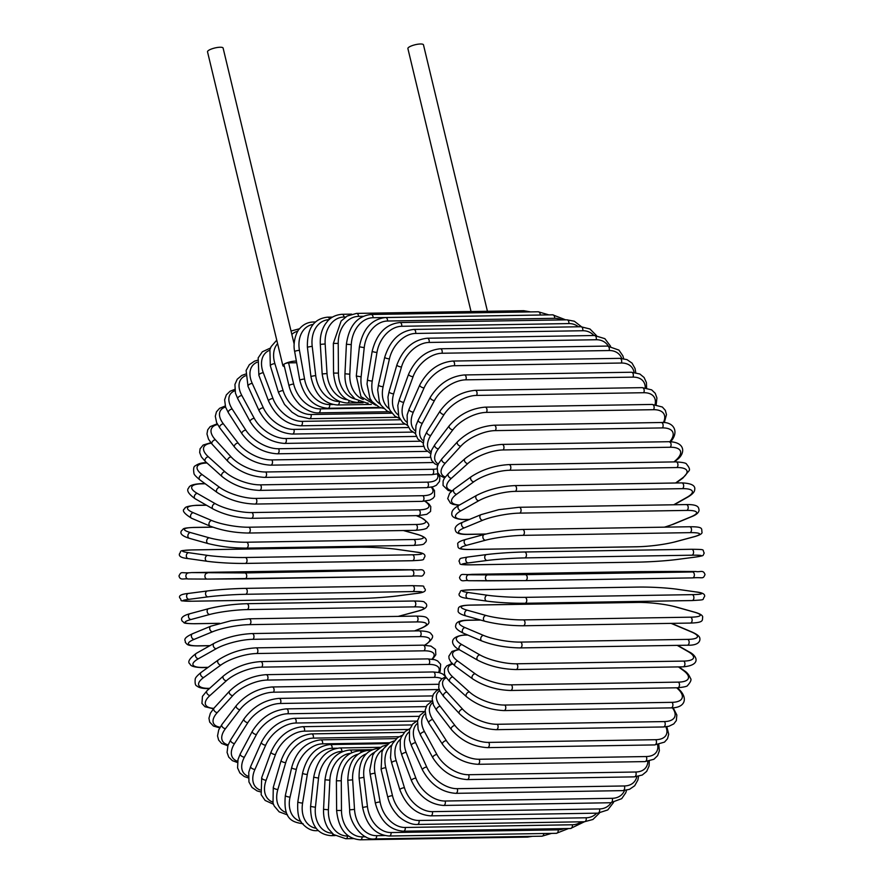 <?xml version="1.0" encoding="UTF-8"?>
<svg xmlns="http://www.w3.org/2000/svg" width="884" height="884" viewBox="0 0 884 884"><rect width="100%" height="100%" fill="white"/><g stroke="black" fill="none" stroke-linecap="round" stroke-linejoin="round"><path stroke-width="1.33" d="M471.028 311.544L407.889 48.565A8.011 2.022 -13.5 0 1 409.535 46.797A8.011 2.022 -13.5 0 1 417.999 44.2A8.011 2.022 -13.5 0 1 423.469 44.83L487.438 311.279M284.361 366.44A8.011 2.022 -13.5 0 1 282.88 365.678A8.011 2.022 -13.5 0 1 284.515 363.91A2.972 0.751 -13.5 0 1 288.582 362.871L293.676 384.087A26.708 19.36 60.6 0 0 320.196 408.894L381.214 407.9M293.676 384.087A2.972 0.751 -13.5 0 0 290.549 384.717A2.972 0.751 -13.5 0 0 289.002 385.789L283.908 364.562A2.972 0.751 -13.5 0 1 284.515 363.91A8.011 2.022 -13.5 0 1 296.372 361.114M296.67 362.738L288.582 362.871M282.88 365.678L207.519 51.813A8.011 2.022 -13.5 0 1 209.165 50.045A8.011 2.022 -13.5 0 1 217.63 47.449A8.011 2.022 -13.5 0 1 223.111 48.079L294.151 344.02M391.888 744.98A26.708 19.36 60.6 0 0 385.789 767.765L392.485 795.688A2.972 0.751 166.5 0 0 389.358 796.318A2.972 0.751 166.5 0 0 387.822 797.39C389.446 803.943 392.562 809.733 397.17 814.75C399.27 817.766 409.159 825.004 417.281 824.463A2.972 1.901 -90.9 0 0 419.016 820.485L586.136 817.777A26.708 19.36 60.6 0 0 596.689 813.169M392.485 795.688A26.708 19.36 60.6 0 0 419.016 820.485M586.136 817.777A2.972 1.901 89.1 0 1 584.401 821.755L592.932 819.479L599.429 813.059M385.789 767.765A2.972 0.751 166.5 0 0 382.661 768.395A2.972 0.751 166.5 0 0 381.114 769.467L387.822 797.39M430.674 815.855A2.972 1.901 -90.9 0 0 432.342 811.645L599.462 808.937A2.972 1.901 89.1 0 1 597.794 813.147L430.674 815.855C416.629 814.772 406.364 806.097 399.888 789.843A2.972 0.928 163 0 1 401.336 788.506A2.972 0.928 163 0 1 404.441 787.732A26.708 18.697 54.1 0 0 432.342 811.645M400.529 739.212A26.708 18.697 54.1 0 0 396.209 760.781L404.441 787.732M599.462 808.937A26.708 18.697 54.1 0 0 611.12 802.727M396.209 760.781A2.972 0.928 163 0 0 393.104 761.566A2.972 0.928 163 0 0 391.656 762.892L399.888 789.843M443.514 805.457A2.972 1.901 -90.9 0 0 445.105 801.014L612.225 798.307A2.972 1.901 89.1 0 1 610.634 802.749L443.514 805.457C429.425 804.396 418.751 796.13 411.469 780.683A2.972 1.105 159.4 0 1 412.795 779.091A2.972 1.105 159.4 0 1 415.889 778.163A26.708 17.89 48 0 0 445.105 801.014M409.027 732.029A26.708 17.89 48 0 0 406.187 752.406L415.889 778.163M612.225 798.307A26.708 17.89 48 0 0 624.513 790.528M406.187 752.406A2.972 1.105 159.4 0 0 403.104 753.334A2.972 1.105 159.4 0 0 401.778 754.925L411.469 780.683M455.713 793.335A2.972 1.901 -90.9 0 0 457.359 791.721A2.972 1.901 -90.9 0 0 457.205 788.672L624.325 785.964A2.972 1.901 89.1 0 1 624.491 789.014A2.972 1.901 89.1 0 1 622.833 790.627L455.713 793.335C441.591 792.307 430.519 784.528 422.486 769.986A2.972 1.282 155.5 0 1 423.679 768.152A2.972 1.282 155.5 0 1 426.74 767.069A26.708 16.951 42.4 0 0 457.205 788.672M417.27 723.51A26.708 16.951 42.4 0 0 415.657 742.693L426.74 767.069M624.325 785.964A26.708 16.951 42.4 0 0 636.789 776.693M415.657 742.693A2.972 1.282 155.5 0 0 412.585 743.775A2.972 1.282 155.5 0 0 411.403 745.61L422.486 769.986M467.161 779.577A2.972 1.901 -90.9 0 0 468.851 777.865A2.972 1.901 -90.9 0 0 468.564 774.716L635.684 772.008A2.972 1.901 89.1 0 1 635.972 775.158A2.972 1.901 89.1 0 1 634.281 776.87L467.161 779.577C453.017 778.616 441.58 771.367 432.862 757.842A2.972 1.437 151.5 0 1 433.878 755.765A2.972 1.437 151.5 0 1 436.917 754.527A26.708 15.89 37.3 0 0 468.564 774.716M425.171 713.719A26.708 15.89 37.3 0 0 424.519 731.72L436.917 754.527M635.684 772.008A26.708 15.89 37.3 0 0 647.85 761.367M424.519 731.72A2.972 1.437 151.5 0 0 421.491 732.958A2.972 1.437 151.5 0 0 420.475 735.035L432.862 757.842M477.791 764.306A2.972 1.901 -90.9 0 0 479.515 762.472A2.972 1.901 -90.9 0 0 479.073 759.257L646.193 756.549A2.972 1.901 89.1 0 1 646.635 759.765A2.972 1.901 89.1 0 1 644.911 761.599L477.791 764.306C463.625 763.411 451.868 756.748 442.519 744.328A2.972 1.591 147.1 0 1 443.337 742.03A2.972 1.591 147.1 0 1 446.343 740.626A26.708 14.697 32.5 0 0 479.073 759.257M432.652 702.758A26.708 14.697 32.5 0 0 432.74 719.565L446.343 740.626M646.193 756.549A26.708 14.697 32.5 0 0 657.608 744.704M432.74 719.565A2.972 1.591 147.1 0 0 429.734 720.957A2.972 1.591 147.1 0 0 428.917 723.256L442.519 744.328M487.515 747.632A2.972 1.901 -90.9 0 0 489.261 745.676A2.972 1.901 -90.9 0 0 488.675 742.405L655.795 739.698A2.972 1.901 89.1 0 1 656.381 742.969A2.972 1.901 89.1 0 1 654.635 744.925L487.515 747.632C473.338 746.814 461.293 740.792 451.381 729.554A2.972 1.724 142.5 0 1 451.967 727.046A2.972 1.724 142.5 0 1 454.94 725.488A26.708 13.393 28.1 0 0 488.675 742.405M439.679 690.736A26.708 13.393 28.1 0 0 440.221 706.327L454.94 725.488M655.795 739.698A26.708 13.393 28.1 0 0 665.873 726.814M440.221 706.327A2.972 1.724 142.5 0 0 437.26 707.885A2.972 1.724 142.5 0 0 436.663 710.393L451.381 729.554M496.244 729.676A2.972 1.901 -90.9 0 0 498.023 727.598A2.972 1.901 -90.9 0 0 497.272 724.283L664.403 721.576A2.972 1.901 89.1 0 1 665.144 724.891A2.972 1.901 89.1 0 1 663.376 726.968L496.244 729.676C482.1 728.969 469.813 723.62 459.382 713.642A2.972 1.845 137.5 0 1 459.724 710.946A2.972 1.845 137.5 0 1 462.641 709.211A26.708 12 23.9 0 0 497.272 724.283M446.287 677.774A26.708 12 23.9 0 0 446.939 692.095L462.641 709.211M664.403 721.576A26.708 12 23.9 0 0 672.393 707.819M446.939 692.095A2.972 1.845 137.5 0 0 444.011 693.829A2.972 1.845 137.5 0 0 443.68 696.526L459.382 713.642M503.935 710.581A2.972 1.901 -90.9 0 0 505.736 708.371A2.972 1.901 -90.9 0 0 504.819 705.045L671.951 702.338A2.972 1.901 89.1 0 1 672.857 705.664A2.972 1.901 89.1 0 1 671.066 707.874L503.935 710.581C489.824 709.985 477.338 705.355 466.487 696.702A2.972 1.956 132 0 1 466.531 693.841A2.972 1.956 132 0 1 469.404 691.94A26.708 10.498 20 0 0 504.819 705.045M452.641 664.028A26.708 10.498 20 0 0 452.818 677L469.404 691.94M671.951 702.338A26.708 10.498 20 0 0 677.509 688.559L676.658 687.796M452.818 677A2.972 1.956 132 0 0 449.945 678.901A2.972 1.956 132 0 0 449.901 681.763L466.487 696.702M677.509 688.559A2.972 1.956 -48 0 1 678.569 688.923L677.299 687.785M510.521 690.481A2.972 1.901 -90.9 0 0 512.333 688.15A2.972 1.901 -90.9 0 0 511.261 684.835L678.382 682.128A2.972 1.901 89.1 0 1 679.464 685.443A2.972 1.901 89.1 0 1 677.641 687.774L510.521 690.481C496.476 690.006 483.846 686.139 472.631 678.868A2.972 2.055 126.1 0 1 472.354 675.862A2.972 2.055 126.1 0 1 475.161 673.785A26.708 8.928 16.3 0 0 511.261 684.835M459.271 649.663A26.708 8.928 16.3 0 0 457.824 661.133L475.161 673.785M678.382 682.128A26.708 8.928 16.3 0 0 683.266 670.415L678.47 666.912M457.824 661.133A2.972 2.055 126.1 0 0 455.017 663.21A2.972 2.055 126.1 0 0 455.293 666.216L472.631 678.868M683.266 670.415A2.972 2.055 -53.9 0 1 684.238 670.702L679.034 666.901M515.947 669.542A2.972 1.901 -90.9 0 0 517.781 667.077A2.972 1.901 -90.9 0 0 516.532 663.796L683.652 661.088A2.972 1.901 89.1 0 1 684.901 664.37A2.972 1.901 89.1 0 1 683.067 666.834L515.947 669.542C501.99 669.199 489.261 666.105 477.78 660.249A2.972 2.133 119.7 0 1 477.139 657.155A2.972 2.133 119.7 0 1 479.879 654.889A26.708 7.282 12.8 0 0 516.532 663.796M467.78 635.043L466.255 635.066A26.708 7.282 12.8 0 0 461.923 644.635L479.879 654.889M683.652 661.088A26.708 7.282 12.8 0 0 687.984 651.519L677.232 645.375M461.923 644.635A2.972 2.133 119.7 0 0 459.194 646.9A2.972 2.133 119.7 0 0 459.824 649.994L477.78 660.249M466.255 635.066A2.972 1.901 -90.9 0 0 465.581 634.878C446.884 636.414 451.547 646.182 459.824 649.994M687.984 651.519A2.972 2.133 -60.3 0 1 688.824 651.729L677.696 645.364M519.648 647.817A2.972 1.901 -90.9 0 0 520.179 647.917A2.972 1.901 -90.9 0 0 522.013 645.331A2.972 1.901 -90.9 0 0 520.599 642.093L687.719 639.386A2.972 1.901 89.1 0 1 689.144 642.624A2.972 1.901 89.1 0 1 687.299 645.209L520.179 647.917C506.322 647.707 493.559 645.408 481.891 640.999A2.972 2.188 112.9 0 1 480.863 637.861A2.972 2.188 112.9 0 1 483.515 635.408A26.708 5.591 9.4 0 0 520.599 642.093M480.73 620.071L468.973 620.27A26.708 5.591 9.4 0 0 465.072 627.607L483.515 635.408M687.719 639.386A26.708 5.591 9.4 0 0 691.62 632.038L673.188 624.237A26.708 5.591 9.4 0 0 670.989 623.375M465.072 627.607A2.972 2.188 112.9 0 0 462.431 630.06A2.972 2.188 112.9 0 0 463.448 633.209L481.891 640.999M468.973 620.27A2.972 1.901 -90.9 0 0 468.454 620.159C460.221 620.236 456.011 621.96 455.812 625.319C454.719 627.596 457.271 630.226 463.448 633.209M673.188 624.237A2.972 2.188 -67.1 0 1 673.862 624.369L671.31 623.375M691.62 632.038A2.972 2.188 -67.1 0 1 692.305 632.159L673.862 624.369M522.809 625.728A2.972 1.901 -90.9 0 0 523.173 625.773A2.972 1.901 -90.9 0 0 525.019 623.054A2.972 1.901 -90.9 0 0 523.427 619.883L690.559 617.176A2.972 1.901 89.1 0 1 692.139 620.347A2.972 1.901 89.1 0 1 690.293 623.065L523.173 625.773C509.438 625.706 496.697 624.192 484.929 621.253A2.972 2.232 105.7 0 1 483.504 618.115A2.972 2.232 105.7 0 1 486.045 615.474A26.708 3.845 6.1 0 0 523.427 619.883M690.559 617.176A26.708 3.845 6.1 0 0 694.15 612.104L675.365 606.833A26.708 3.845 6.1 0 0 637.972 602.424L470.852 605.131A26.708 3.845 6.1 0 0 467.26 610.203L486.045 615.474M467.26 610.203A2.972 2.232 105.7 0 0 464.719 612.844A2.972 2.232 105.7 0 0 466.155 615.982L484.929 621.253M470.852 605.131A2.972 1.901 -90.9 0 0 470.498 605.087A2.972 1.901 -90.9 0 0 470.133 605.153M637.972 602.424A2.972 1.901 -90.9 0 0 637.618 602.38A2.972 1.901 -90.9 0 0 637.265 602.435M675.365 606.833A2.972 2.232 -74.3 0 1 675.862 606.899C664.094 603.96 651.342 602.457 637.618 602.38L470.498 605.087C455.912 605.485 458.851 608.192 458.078 611.098C458.166 612.877 460.851 614.502 466.155 615.982M694.15 612.104A2.972 2.232 -74.3 0 1 694.636 612.17L675.862 606.899M692.128 594.645A26.708 2.077 2.8 0 0 695.542 591.882L676.569 589.175A26.708 2.077 2.8 0 0 638.999 587.075L471.879 589.783A26.708 2.077 2.8 0 0 468.465 592.545L487.438 595.252A2.972 2.265 98.1 0 0 485.029 598.07A2.972 2.265 98.1 0 0 486.874 601.142A2.972 2.265 98.1 0 0 487.15 601.164A26.708 2.077 -177.2 0 0 524.72 603.264A2.972 1.901 -90.9 0 0 524.908 603.275A2.972 1.901 -90.9 0 0 526.765 600.435A2.972 1.901 -90.9 0 0 525.008 597.352L692.128 594.645A2.972 1.901 89.1 0 1 693.896 597.728A2.972 1.901 89.1 0 1 692.039 600.567A2.972 1.901 89.1 0 1 691.841 600.556L525.107 603.264M487.438 595.252A26.708 2.077 2.8 0 0 525.008 597.352M468.465 592.545A2.972 2.265 98.1 0 0 466.056 595.363A2.972 2.265 98.1 0 0 467.901 598.446A2.972 2.265 98.1 0 0 468.177 598.457M471.879 589.783A2.972 1.901 -90.9 0 0 471.68 589.772C456.752 590.722 462.122 590.125 459.172 593.728C458.398 596.203 461.304 597.783 467.901 598.446L486.874 601.142C498.631 602.634 511.317 603.341 524.908 603.275L692.039 600.567C706.968 599.617 701.598 600.214 704.548 596.612C705.321 594.136 702.415 592.567 695.819 591.904L676.846 589.197A2.972 2.265 -81.9 0 1 677.111 589.252M676.569 589.175A2.972 2.265 -81.9 0 1 676.846 589.197C665.088 587.716 652.403 587.009 638.801 587.064L471.68 589.772M692.448 571.959L639.154 571.628L472.034 574.335L468.675 574.777L487.703 574.887A2.972 2.276 90.4 0 0 485.449 577.871A2.972 2.276 90.4 0 0 487.703 580.832A2.972 2.276 90.4 0 0 487.747 580.832L525.361 580.6A2.972 1.901 -90.9 0 0 525.394 580.6A2.972 1.901 -90.9 0 0 527.24 577.628A2.972 1.901 -90.9 0 0 525.317 574.666L692.448 571.959A2.972 1.901 89.1 0 1 694.371 574.92A2.972 1.901 89.1 0 1 692.515 577.893L525.416 580.6M487.703 574.887L525.317 574.666M487.67 580.821L468.708 580.711A2.972 2.276 90.4 0 0 468.708 580.711L525.394 580.6L692.515 577.893A2.972 1.901 89.1 0 1 692.481 577.893C702.99 576.965 702.857 579.617 705.012 574.6C703.288 569.384 700.25 572.423 695.852 571.517L676.812 571.407A2.972 2.276 -89.6 0 1 676.857 571.407M468.675 574.777A2.972 2.276 90.4 0 0 466.409 577.749A2.972 2.276 90.4 0 0 468.675 580.711C464.277 579.816 461.227 582.843 459.503 577.628C461.658 572.611 461.525 575.263 472.012 574.335A2.972 1.901 -90.9 0 1 472.034 574.335M472.012 574.335L639.132 571.628A2.972 1.901 -90.9 0 0 639.132 571.628A2.972 1.901 -90.9 0 0 639.099 571.628M676.779 571.407A2.972 2.276 -89.6 0 1 676.812 571.407L639.132 571.628M524.731 557.903A2.972 1.901 -90.9 0 0 526.444 554.809A2.972 1.901 -90.9 0 0 524.499 551.981A2.972 1.901 -90.9 0 0 524.367 551.992A26.708 1.492 -3.6 0 0 486.819 554.544A2.972 2.276 82.6 0 0 486.631 554.555A2.972 2.276 82.6 0 0 484.741 557.671A2.972 2.276 82.6 0 0 487.194 560.456L468.255 562.931A26.708 1.492 176.4 0 0 471.702 564.821L638.823 562.113A26.708 1.492 176.4 0 0 676.359 559.561L695.299 557.086A26.708 1.492 176.4 0 0 691.863 555.196L524.731 557.903A26.708 1.492 176.4 0 0 487.194 560.456M524.643 551.992L691.487 549.284A2.972 1.901 89.1 0 1 691.62 549.273A2.972 1.901 89.1 0 1 693.575 552.102A2.972 1.901 89.1 0 1 691.863 555.196M468.255 562.931A2.972 2.276 82.6 0 1 465.802 560.136A2.972 2.276 82.6 0 1 467.68 557.03A2.972 2.276 82.6 0 1 467.879 557.019L486.432 554.599M695.299 557.086A2.972 2.276 -97.4 0 0 695.498 557.075C705.089 555.351 702.349 556.202 704.239 553.041C701.885 549.472 706.88 549.483 691.62 549.273L524.499 551.981C510.941 552.312 498.322 553.174 486.631 554.555L467.68 557.03C458.1 558.754 460.84 557.903 458.951 561.064C461.304 564.633 456.299 564.611 471.559 564.832A2.972 1.901 -90.9 0 0 471.702 564.821M522.842 535.35A2.972 1.901 -90.9 0 0 524.378 532.157A2.972 1.901 -90.9 0 0 522.444 529.461A2.972 1.901 -90.9 0 0 522.135 529.505A26.708 3.271 -6.8 0 0 484.808 534.367A2.972 2.243 74.9 0 0 484.388 534.433A2.972 2.243 74.9 0 0 482.929 537.605A2.972 2.243 74.9 0 0 485.515 540.223L466.807 545.251A26.708 3.271 173.2 0 0 470.465 549.45L637.585 546.743A26.708 3.271 173.2 0 0 674.912 541.881L693.62 536.842A26.708 3.271 173.2 0 0 689.962 532.643L522.842 535.35A26.708 3.271 173.2 0 0 485.515 540.223M689.266 526.798A2.972 1.901 89.1 0 1 689.564 526.754A2.972 1.901 89.1 0 1 691.509 529.45A2.972 1.901 89.1 0 1 689.962 532.643M466.111 539.406A2.972 2.243 74.9 0 0 465.68 539.461A2.972 2.243 74.9 0 0 464.222 542.643A2.972 2.243 74.9 0 0 466.807 545.251M469.846 549.461A2.972 1.901 -90.9 0 0 470.166 549.494A2.972 1.901 -90.9 0 0 470.465 549.45M636.977 546.754A2.972 1.901 -90.9 0 0 637.287 546.787A2.972 1.901 -90.9 0 0 637.585 546.743M675.73 541.66A2.972 2.243 -105.1 0 1 675.332 541.826A2.972 2.243 -105.1 0 1 674.912 541.881M694.039 536.787C699.52 535.273 702.183 533.792 702.051 532.323C701.089 529.096 704.548 526.621 689.564 526.754L522.444 529.461C508.764 529.936 496.079 531.593 484.388 534.433L465.68 539.461C460.21 540.975 457.536 542.467 457.68 543.936C458.641 547.163 455.172 549.638 470.166 549.494L637.287 546.787C650.967 546.323 663.641 544.666 675.332 541.826L694.039 536.787A2.972 2.243 -105.1 0 1 693.62 536.842M664.315 527.162A26.708 5.017 169.9 0 0 672.481 524.455L690.813 516.886A26.708 5.017 169.9 0 0 686.824 510.411L519.693 513.118A2.972 1.901 -90.9 0 0 521.063 509.847A2.972 1.901 -90.9 0 0 519.14 507.283L498.753 509.67L481.062 514.643A2.972 2.21 67.6 0 0 480.012 517.836A2.972 2.21 67.6 0 0 482.708 520.256L464.376 527.825A26.708 5.017 169.9 0 0 468.376 534.301L486.012 534.013M519.693 513.118A26.708 5.017 169.9 0 0 482.708 520.256M685.796 504.665A2.972 1.901 89.1 0 1 686.26 504.576A2.972 1.901 89.1 0 1 688.194 507.14A2.972 1.901 89.1 0 1 686.824 510.411M481.062 514.643L462.73 522.212A2.972 2.21 67.6 0 0 461.691 525.394A2.972 2.21 67.6 0 0 464.376 527.825M462.73 522.212C457.857 524.09 455.315 526.289 455.094 528.82C455.647 530.72 454.531 534.687 467.912 534.4A2.972 1.901 -90.9 0 0 468.376 534.301M664.58 527.162L673.111 524.322A2.972 2.21 -112.4 0 1 672.481 524.455M673.111 524.322L691.432 516.753A2.972 2.21 -112.4 0 1 690.813 516.886M673.741 504.775L686.912 497.349A26.708 6.729 166.5 0 0 682.448 488.653L515.328 491.36A2.972 1.901 -90.9 0 0 516.521 488.045A2.972 1.901 -90.9 0 0 514.61 485.603C500.698 486.344 488.056 489.592 476.675 495.349A2.972 2.155 60.6 0 0 476.023 498.488A2.972 2.155 60.6 0 0 478.796 500.72L460.984 510.764A26.708 6.729 166.5 0 0 465.448 519.461L469.548 519.394M515.328 491.36A26.708 6.729 166.5 0 0 478.796 500.72M514.61 485.603L681.73 482.896A2.972 1.901 89.1 0 1 683.641 485.338A2.972 1.901 89.1 0 1 682.448 488.653M476.675 495.349L458.862 505.383A2.972 2.155 60.6 0 0 458.21 508.532A2.972 2.155 60.6 0 0 460.984 510.764M458.862 505.383C454.243 508.079 451.912 510.576 451.868 512.864C450.951 517.018 455.271 519.273 464.829 519.637A2.972 1.901 -90.9 0 0 465.448 519.461M674.172 504.764L687.697 497.151A2.972 2.155 -119.4 0 1 686.912 497.349M675.597 482.995L681.929 478.399A26.708 8.398 163 0 0 676.879 467.548L509.759 470.255A2.972 1.901 -90.9 0 0 510.786 466.907A2.972 1.901 -90.9 0 0 508.886 464.586C494.885 465.47 482.344 469.503 471.26 476.675A2.972 2.077 54.1 0 0 470.962 479.725A2.972 2.077 54.1 0 0 473.824 481.769L456.663 494.211A26.708 8.398 163 0 0 459.492 505.029M509.759 470.255A26.708 8.398 163 0 0 473.824 481.769M508.886 464.586L676.006 461.879A2.972 1.901 89.1 0 1 677.906 464.199A2.972 1.901 89.1 0 1 676.879 467.548M471.26 476.675L454.1 489.106A2.972 2.077 54.1 0 0 453.812 492.156A2.972 2.077 54.1 0 0 456.663 494.211M676.127 482.984L682.846 478.111A2.972 2.077 -125.9 0 1 681.929 478.399M673.984 461.912L675.917 460.177A26.708 9.989 159.4 0 0 670.16 447.249L503.04 449.956A2.972 1.901 -90.9 0 0 503.902 446.597A2.972 1.901 -90.9 0 0 502.024 444.409C487.957 445.425 475.57 450.21 464.851 458.763A2.972 1.989 48 0 0 464.896 461.68A2.972 1.989 48 0 0 467.813 463.548L451.437 478.277A26.708 9.989 159.4 0 0 452.011 490.764M503.04 449.956A26.708 9.989 159.4 0 0 467.813 463.548M502.024 444.409L669.144 441.702A2.972 1.901 89.1 0 1 671.022 443.89A2.972 1.901 89.1 0 1 670.16 447.249M464.851 458.763L448.475 473.504A2.972 1.989 48 0 0 448.519 476.41A2.972 1.989 48 0 0 451.437 478.277M674.602 461.901L676.934 459.802A2.972 1.989 -132 0 1 675.917 460.177M669.873 441.702A26.708 11.514 155.5 0 0 662.348 427.911L495.228 430.618A2.972 1.901 -90.9 0 0 495.924 427.281A2.972 1.901 -90.9 0 0 494.068 425.215C479.957 426.353 467.769 431.856 457.514 441.746A2.972 1.878 42.4 0 0 457.846 444.497A2.972 1.878 42.4 0 0 460.807 446.188L445.337 463.106A26.708 11.514 155.5 0 0 445.216 477.006M495.228 430.618A26.708 11.514 155.5 0 0 460.807 446.188M494.068 425.215L661.188 422.508A2.972 1.901 89.1 0 1 663.044 424.574A2.972 1.901 89.1 0 1 662.348 427.911M457.514 441.746L442.033 458.663A2.972 1.878 42.4 0 0 442.376 461.415A2.972 1.878 42.4 0 0 445.337 463.106M663.398 422.552A26.708 12.951 151.5 0 0 653.486 409.69L486.366 412.397A2.972 1.901 -90.9 0 0 486.896 409.093A2.972 1.901 -90.9 0 0 485.073 407.148C470.94 408.397 459.006 414.585 449.271 425.734A2.972 1.768 37.3 0 0 449.868 428.298A2.972 1.768 37.3 0 0 452.873 429.812L438.431 448.796A26.708 12.951 151.5 0 0 438.298 463.989M486.366 412.397A26.708 12.951 151.5 0 0 452.873 429.812M485.073 407.148L652.204 404.441A2.972 1.901 89.1 0 1 654.027 406.386A2.972 1.901 89.1 0 1 653.486 409.69M449.271 425.734L434.829 444.718A2.972 1.768 37.3 0 0 435.425 447.282A2.972 1.768 37.3 0 0 438.431 448.796M655.077 404.563A26.708 14.288 147.1 0 0 643.651 392.717L476.531 395.424A2.972 1.901 -90.9 0 0 476.918 392.176A2.972 1.901 -90.9 0 0 475.128 390.352C460.984 391.689 449.348 398.518 440.199 410.861A2.972 1.635 32.5 0 0 441.028 413.215A2.972 1.635 32.5 0 0 444.055 414.563L430.751 435.469A26.708 14.288 147.1 0 0 431.016 451.879M476.531 395.424A26.708 14.288 147.1 0 0 444.055 414.563M475.128 390.352L642.248 387.645A2.972 1.901 89.1 0 1 644.038 389.468A2.972 1.901 89.1 0 1 643.651 392.717M440.199 410.861L426.884 431.768A2.972 1.635 32.5 0 0 427.712 434.11A2.972 1.635 32.5 0 0 430.751 435.469M645.254 387.789A26.708 15.514 142.5 0 0 632.922 377.125L465.802 379.833A2.972 1.901 -90.9 0 0 466.034 376.65A2.972 1.901 -90.9 0 0 464.277 374.949C450.166 376.352 438.851 383.789 430.353 397.236A2.972 1.492 28.1 0 0 431.37 399.358A2.972 1.492 28.1 0 0 434.442 400.551L422.364 423.204A26.708 15.514 142.5 0 0 423.314 440.796M465.802 379.833A26.708 15.514 142.5 0 0 434.442 400.551M464.277 374.949L631.408 372.241A2.972 1.901 89.1 0 1 633.165 373.943A2.972 1.901 89.1 0 1 632.922 377.125M430.353 397.236L418.276 419.9A2.972 1.492 28.1 0 0 419.303 422.011A2.972 1.492 28.1 0 0 422.364 423.204M634.093 372.363A26.708 16.619 137.5 0 0 621.375 363.026L454.254 365.733A2.972 1.901 -90.9 0 0 454.354 362.639A2.972 1.901 -90.9 0 0 452.63 361.059C438.541 362.517 427.602 370.495 419.801 384.971A2.972 1.337 23.9 0 0 420.994 386.849A2.972 1.337 23.9 0 0 424.088 387.877L413.347 412.121A26.708 16.619 137.5 0 0 415.226 430.862M454.254 365.733A26.708 16.619 137.5 0 0 424.088 387.877M452.63 361.059L619.75 358.351A2.972 1.901 89.1 0 1 621.474 359.932A2.972 1.901 89.1 0 1 621.375 363.026M419.801 384.971L409.06 409.204A2.972 1.337 23.9 0 0 410.253 411.082A2.972 1.337 23.9 0 0 413.347 412.121M621.75 358.407A26.708 17.603 132 0 0 609.098 350.539L441.978 353.246A2.972 1.901 -90.9 0 0 441.945 350.252A2.972 1.901 -90.9 0 0 440.265 348.782C426.21 350.285 415.668 358.738 408.629 374.142A2.972 1.171 20 0 0 409.966 375.766A2.972 1.171 20 0 0 413.082 376.65L403.745 402.286A26.708 17.603 132 0 0 406.795 422.176M441.978 353.246A26.708 17.603 132 0 0 413.082 376.65M440.265 348.782L607.385 346.075A2.972 1.901 89.1 0 1 609.065 347.545A2.972 1.901 89.1 0 1 609.098 350.539M408.629 374.142L399.292 399.778A2.972 1.171 20 0 0 400.629 401.413A2.972 1.171 20 0 0 403.745 402.286M608.303 346.075A26.708 18.453 126.1 0 0 596.181 339.743L429.06 342.451A2.972 1.901 -90.9 0 0 427.281 338.218C413.259 339.754 403.148 348.627 396.916 364.838A2.972 0.995 16.3 0 0 398.375 366.219A2.972 0.995 16.3 0 0 401.502 366.937L393.645 393.789A26.708 18.453 126.1 0 0 398.132 414.828M429.06 342.451A26.708 18.453 126.1 0 0 401.502 366.937M427.281 338.218L594.402 335.511A2.972 1.901 89.1 0 1 596.181 339.743M396.916 364.838L389.059 391.689A2.972 0.995 16.3 0 0 390.518 393.06A2.972 0.995 16.3 0 0 393.645 393.789M593.871 335.522A26.708 19.161 119.7 0 0 582.733 330.738L415.613 333.445A2.972 1.901 -90.9 0 0 413.767 329.445C399.789 330.992 390.12 340.229 384.75 357.147A2.972 0.807 12.8 0 0 386.297 358.263A2.972 0.807 12.8 0 0 389.435 358.827L383.126 386.673A26.708 19.161 119.7 0 0 389.325 408.872M415.613 333.445A26.708 19.161 119.7 0 0 389.435 358.827M413.767 329.445L580.887 326.737A2.972 1.901 89.1 0 1 582.733 330.738M384.75 357.147L378.429 384.993A2.972 0.807 12.8 0 0 379.976 386.098A2.972 0.807 12.8 0 0 383.126 386.673M578.423 326.782A26.708 19.713 112.9 0 0 568.843 323.577L401.723 326.284A2.972 1.901 -90.9 0 0 399.833 322.538C385.899 324.085 376.683 333.611 372.208 351.114A2.972 0.619 9.4 0 0 373.833 351.954A2.972 0.619 9.4 0 0 376.982 352.384L372.252 381.015A26.708 19.713 112.9 0 0 380.496 404.342M401.723 326.284A26.708 19.713 112.9 0 0 376.982 352.384M399.833 322.538L566.953 319.831A2.972 1.901 89.1 0 1 568.843 323.577M372.208 351.114L367.479 379.755A2.972 0.619 9.4 0 0 369.103 380.595A2.972 0.619 9.4 0 0 372.252 381.015M561.716 319.909A26.708 20.133 105.7 0 0 554.633 318.317L387.512 321.025A2.972 1.901 -90.9 0 0 385.579 317.533C371.678 319.069 362.948 328.826 359.401 346.804L364.23 347.644L361.125 376.838A26.708 20.133 105.7 0 0 371.777 401.214M387.512 321.025A26.708 20.133 105.7 0 0 364.23 347.644M385.579 317.533L552.699 314.826A2.972 1.901 89.1 0 1 554.633 318.317M359.401 346.804L356.296 375.998L361.125 376.838M540.942 315.013A26.708 20.387 98.1 0 0 540.19 315.013L373.07 317.721A2.972 1.901 -90.9 0 0 371.125 314.483C357.247 316.008 349.014 325.92 346.406 344.23L351.268 344.649L349.821 374.197A26.708 20.387 98.1 0 0 363.269 399.469M373.07 317.721A26.708 20.387 98.1 0 0 351.268 344.649M371.125 314.483L538.245 311.776A2.972 1.901 89.1 0 1 540.19 315.013M346.406 344.23L344.959 373.777L349.821 374.197M344.959 373.777C344.683 381.236 346.296 387.711 349.788 393.192L355.014 398.982L367.158 403.159A2.972 1.901 -90.9 0 0 367.821 402.949M363.202 316.306L358.528 316.384A2.972 1.901 -90.9 0 0 356.572 313.4L347.169 316.041L341.113 321.036L333.345 343.423L338.218 343.412L338.428 373.092A26.708 20.498 90.4 0 0 355.048 399.004M358.528 316.384A26.708 20.498 90.4 0 0 338.218 343.412M356.572 313.4L523.693 310.693A2.972 1.901 89.1 0 1 525.295 311.986M333.345 343.423L333.555 373.103L338.428 373.092M333.555 373.103C335.445 391.59 343.346 401.369 357.247 402.419A2.972 1.901 -90.9 0 0 358.716 401.292M345.644 316.991L343.975 317.024A2.972 1.901 -90.9 0 0 342.031 314.295C332.406 315.08 328.141 320.45 327.4 321.356L325.29 324.119C321.577 329.831 319.92 336.594 320.306 344.395L325.157 343.964L327.025 373.534A26.708 20.442 82.6 0 0 347.136 399.712M343.975 317.024A26.708 20.442 82.6 0 0 325.157 343.964M320.306 344.395L322.174 373.965L327.025 373.534M322.174 373.965C325.047 392.275 333.434 401.966 347.346 403.027A2.972 1.901 -90.9 0 0 349.158 400.75M329.478 319.29A2.972 1.901 -90.9 0 0 327.621 317.168C313.743 318.649 307.002 328.638 307.389 347.147L312.207 346.285L315.71 375.534A26.708 20.233 74.9 0 0 339.357 401.513L339.522 401.513M329.08 319.654A26.708 20.233 74.9 0 0 312.207 346.285M307.389 347.147L310.892 376.385L315.71 375.534M310.892 376.385C314.715 394.374 323.599 403.9 337.533 404.983A2.972 1.901 -90.9 0 0 339.357 401.513M314.682 322.693A2.972 1.901 -90.9 0 0 313.433 321.997C307.765 322.152 303.079 324.483 299.367 328.992C298.096 329.434 292.173 340.473 294.681 351.644A2.972 0.552 -10.1 0 1 296.295 350.837A2.972 0.552 -10.1 0 1 299.444 350.362L304.56 379.059A26.708 19.868 67.6 0 0 329.666 404.552L332.881 404.496M313.124 324.395A26.708 19.868 67.6 0 0 299.444 350.362M294.681 351.644L299.809 380.341A2.972 0.552 -10.1 0 1 301.422 379.534A2.972 0.552 -10.1 0 1 304.56 379.059M299.809 380.341C304.56 397.866 313.919 407.181 327.887 408.275A2.972 1.901 -90.9 0 0 329.666 404.552M297.842 331.168A26.708 19.36 60.6 0 0 291.842 334.373M388.341 411.734L318.461 412.861A2.972 1.901 -90.9 0 0 320.196 408.894M276.758 340.174L271.145 346.583L269.896 349.71L270.327 365.755A2.972 0.928 -17 0 1 271.775 364.429A2.972 0.928 -17 0 1 274.891 363.644L283.112 390.595A26.708 18.697 54.1 0 0 311.013 414.508L391.833 413.204M277.576 343.622A26.708 18.697 54.1 0 0 274.891 363.644M270.327 365.755L278.559 392.706A2.972 0.928 -17 0 1 280.007 391.369A2.972 0.928 -17 0 1 283.112 390.595M278.559 392.706L284.482 404.397L292.007 412.198L298.173 416.066L309.345 418.718A2.972 1.901 -90.9 0 0 311.013 414.508M270.493 347.998L262.338 351.799L258.172 357.876L258.868 375.269A2.972 1.105 -20.6 0 1 260.194 373.678A2.972 1.105 -20.6 0 1 263.288 372.75L272.979 398.507A26.708 17.89 48 0 0 302.195 421.359L400.341 419.767M269.742 350.23A26.708 17.89 48 0 0 263.288 372.75M258.868 375.269L268.559 401.027A2.972 1.105 -20.6 0 1 269.885 399.435A2.972 1.105 -20.6 0 1 272.979 398.507M268.559 401.027C275.841 416.486 286.526 424.74 300.604 425.801A2.972 1.901 -90.9 0 0 302.195 421.359M257.443 360.274L254.526 361.147L249.343 364.694L246.117 370.473L248.006 386.33A2.972 1.282 -24.5 0 1 249.189 384.496A2.972 1.282 -24.5 0 1 252.249 383.413L263.333 407.789A26.708 16.951 42.4 0 0 293.808 429.392L408.53 427.536M257.078 362.252A26.708 16.951 42.4 0 0 252.249 383.413M248.006 386.33L259.089 410.706A2.972 1.282 -24.5 0 1 260.272 408.872A2.972 1.282 -24.5 0 1 263.333 407.789M259.089 410.706C267.112 425.248 278.184 433.027 292.306 434.055A2.972 1.901 -90.9 0 0 293.963 432.442A2.972 1.901 -90.9 0 0 293.808 429.392M245.476 374.109L241.785 375.435L237.255 379.192L234.923 384.441L235.442 393.148L237.818 398.861A2.972 1.437 -28.5 0 1 238.835 396.783A2.972 1.437 -28.5 0 1 241.862 395.546L254.26 418.353A26.708 15.89 37.3 0 0 285.908 438.541L416.331 436.431M245.443 375.788A26.708 15.89 37.3 0 0 241.862 395.546M237.818 398.861L250.205 421.668A2.972 1.437 -28.5 0 1 251.222 419.591A2.972 1.437 -28.5 0 1 254.26 418.353M250.205 421.668C258.924 435.193 270.36 442.442 284.504 443.414A2.972 1.901 -90.9 0 0 286.195 441.691A2.972 1.901 -90.9 0 0 285.908 438.541M234.713 389.391L230.017 391.269L226.326 394.905L224.624 399.822L225.575 407.104L228.392 412.762A2.972 1.591 -32.9 0 1 229.21 410.452A2.972 1.591 -32.9 0 1 232.216 409.06L245.818 430.121A26.708 14.697 32.5 0 0 278.559 448.752L423.69 446.398M234.89 390.739A26.708 14.697 32.5 0 0 232.216 409.06M228.392 412.762L241.995 433.823A2.972 1.591 -32.9 0 1 242.813 431.525A2.972 1.591 -32.9 0 1 245.818 430.121M241.995 433.823C251.343 446.243 263.101 452.906 277.278 453.801A2.972 1.901 -90.9 0 0 278.99 451.967A2.972 1.901 -90.9 0 0 278.559 448.752M225.221 405.988L219.563 408.331L216.47 411.822L215.298 416.209L216.613 422.585L219.807 427.922A2.972 1.724 -37.5 0 1 220.403 425.414A2.972 1.724 -37.5 0 1 223.376 423.845L238.083 443.006A26.708 13.393 28.1 0 0 271.819 459.923L430.585 457.359M225.542 407.005A26.708 13.393 28.1 0 0 223.376 423.845M219.807 427.922L234.525 447.083A2.972 1.724 -37.5 0 1 235.111 444.575A2.972 1.724 -37.5 0 1 238.083 443.006M234.525 447.083C244.437 458.321 256.482 464.343 270.659 465.161A2.972 1.901 -90.9 0 0 272.405 463.194A2.972 1.901 -90.9 0 0 271.819 459.923M217.177 423.801L210.193 426.618L207.707 429.812L206.966 433.945L208.491 439.149L212.138 444.232A2.972 1.845 -42.5 0 1 212.469 441.536A2.972 1.845 -42.5 0 1 215.398 439.801L231.1 456.918A26.708 12 23.9 0 0 265.73 471.99L432.862 469.282A26.708 12 23.9 0 0 436.983 468.84M217.563 424.519A26.708 12 23.9 0 0 215.398 439.801M212.138 444.232L227.84 461.349A2.972 1.845 -42.5 0 1 228.183 458.652A2.972 1.845 -42.5 0 1 231.1 456.918M227.84 461.349C238.271 471.327 250.559 476.664 264.703 477.382A2.972 1.901 -90.9 0 0 266.482 475.294A2.972 1.901 -90.9 0 0 265.73 471.99M264.703 477.382L431.834 474.675A2.972 1.901 -90.9 0 0 433.602 472.586A2.972 1.901 -90.9 0 0 432.862 469.282M210.845 442.729L203.176 445.028L200.049 448.829L199.673 452.52L201.375 456.884L205.431 461.57A2.972 1.956 -48 0 1 205.486 458.708A2.972 1.956 -48 0 1 208.359 456.796L224.945 471.736A26.708 10.498 20 0 0 260.36 484.852L427.48 482.145A26.708 10.498 20 0 0 437.381 473.957M211.232 443.204A26.708 10.498 20 0 0 208.359 456.796M205.431 461.57L222.017 476.509A2.972 1.956 -48 0 1 222.072 473.647A2.972 1.956 -48 0 1 224.945 471.736M222.017 476.509C232.879 485.161 245.365 489.78 259.476 490.388A2.972 1.901 -90.9 0 0 261.277 488.178A2.972 1.901 -90.9 0 0 260.36 484.852M259.476 490.388L426.596 487.681A2.972 1.901 -90.9 0 0 428.397 485.471A2.972 1.901 -90.9 0 0 427.48 482.145M206.79 462.785A2.972 1.901 -90.9 0 0 206.359 462.719C201.939 462.608 198.303 463.625 195.441 465.769C193.684 466.199 193.198 468.763 193.983 473.459C193.939 474.399 195.872 476.509 199.762 479.791A2.972 2.055 -53.9 0 1 199.486 476.796A2.972 2.055 -53.9 0 1 202.303 474.719L219.641 487.36A26.708 8.928 16.3 0 0 255.73 498.41L422.85 495.703A26.708 8.928 16.3 0 0 431.304 487.206M207.022 463.006A26.708 8.928 16.3 0 0 202.303 474.719M199.762 479.791L217.099 492.443A2.972 2.055 -53.9 0 1 216.823 489.438A2.972 2.055 -53.9 0 1 219.641 487.36M217.099 492.443C228.315 499.714 240.945 503.593 254.99 504.068A2.972 1.901 -90.9 0 0 256.813 501.725A2.972 1.901 -90.9 0 0 255.73 498.41M254.99 504.068L422.11 501.361A2.972 1.901 -90.9 0 0 423.933 499.018A2.972 1.901 -90.9 0 0 422.85 495.703M205.232 483.78L201.607 483.835A2.972 1.901 -90.9 0 0 200.933 483.659C193.386 484.112 189.342 485.504 188.789 487.824C186.215 490.244 188.347 493.891 195.176 498.764A2.972 2.133 -60.3 0 1 194.546 495.67A2.972 2.133 -60.3 0 1 197.276 493.405L215.232 503.659A26.708 7.282 12.8 0 0 251.885 512.565L419.005 509.858A26.708 7.282 12.8 0 0 424.839 501.206M201.607 483.835A26.708 7.282 12.8 0 0 197.276 493.405M195.176 498.764L213.132 509.029A2.972 2.133 -60.3 0 1 212.492 505.924A2.972 2.133 -60.3 0 1 215.232 503.659M213.132 509.029C224.613 514.875 237.343 517.98 251.299 518.322A2.972 1.901 -90.9 0 0 253.133 515.858A2.972 1.901 -90.9 0 0 251.885 512.565M251.299 518.322L418.419 515.615A2.972 1.901 -90.9 0 0 420.254 513.151A2.972 1.901 -90.9 0 0 419.005 509.858M206.491 505.239L197.22 505.383A2.972 1.901 -90.9 0 0 196.701 505.283C188.458 505.891 184.491 507.018 184.8 508.665C181.585 510.234 183.883 513.46 191.695 518.322A2.972 2.188 -67.1 0 1 190.679 515.184A2.972 2.188 -67.1 0 1 193.331 512.731L211.762 520.521A26.708 5.591 9.4 0 0 248.846 527.207L415.966 524.499A26.708 5.591 9.4 0 0 419.867 517.151L416.298 515.648M197.22 505.383A26.708 5.591 9.4 0 0 193.331 512.731M191.695 518.322L210.138 526.124A2.972 2.188 -67.1 0 1 209.11 522.974A2.972 2.188 -67.1 0 1 211.762 520.521M247.896 532.93A2.972 1.901 -90.9 0 0 248.426 533.041A2.972 1.901 -90.9 0 0 250.26 530.444A2.972 1.901 -90.9 0 0 248.846 527.207M415.027 530.223A2.972 1.901 -90.9 0 0 415.546 530.334A2.972 1.901 -90.9 0 0 417.392 527.737A2.972 1.901 -90.9 0 0 415.966 524.499M210.138 526.124C221.807 530.522 234.569 532.831 248.426 533.041L415.546 530.334C423.79 529.726 427.757 528.599 427.447 526.941C430.663 525.372 428.364 522.157 420.552 517.284A2.972 2.188 112.9 0 0 419.867 517.151M212.834 527.173L194.06 527.472A2.972 1.901 -90.9 0 0 193.707 527.428A2.972 1.901 -90.9 0 0 193.342 527.483M189.85 538.389A2.972 2.232 -74.3 0 1 189.364 538.323A2.972 2.232 -74.3 0 1 187.938 535.185A2.972 2.232 -74.3 0 1 190.469 532.544L209.254 537.815A26.708 3.845 6.1 0 0 246.647 542.223L413.767 539.516A26.708 3.845 6.1 0 0 417.358 534.444L403.402 530.533M194.06 527.472A26.708 3.845 6.1 0 0 190.469 532.544M208.635 543.66A2.972 2.232 -74.3 0 1 208.138 543.594A2.972 2.232 -74.3 0 1 206.712 540.444A2.972 2.232 -74.3 0 1 209.254 537.815M246.028 548.069A2.972 1.901 -90.9 0 0 246.382 548.113A2.972 1.901 -90.9 0 0 248.227 545.395A2.972 1.901 -90.9 0 0 246.647 542.223M413.148 545.362A2.972 1.901 -90.9 0 0 413.502 545.406A2.972 1.901 -90.9 0 0 415.358 542.688A2.972 1.901 -90.9 0 0 413.767 539.516M212.69 527.118L193.707 527.428C181.187 528.124 184.203 528.687 181.54 530.698C179.54 533.516 182.137 536.058 189.364 538.323L208.138 543.594C225.321 547.704 235.851 547.958 246.382 548.113L413.502 545.406C426.022 544.699 423.005 544.146 425.668 542.124C427.679 539.317 425.071 536.776 417.845 534.511A2.972 2.232 105.7 0 0 417.358 534.444M188.458 558.611A2.972 2.265 -81.9 0 1 188.181 558.589A2.972 2.265 -81.9 0 1 186.336 555.517A2.972 2.265 -81.9 0 1 188.745 552.699L207.718 555.406A26.708 2.077 2.8 0 0 245.288 557.506L412.419 554.798A26.708 2.077 2.8 0 0 415.823 552.036L396.85 549.329A26.708 2.077 2.8 0 0 359.28 547.229L192.16 549.936A2.972 1.901 -90.9 0 0 191.961 549.925A2.972 1.901 -90.9 0 0 191.773 549.936M192.16 549.936A26.708 2.077 2.8 0 0 188.745 552.699M397.391 549.406A2.972 2.265 98.1 0 0 397.126 549.34C385.369 547.859 372.683 547.152 359.092 547.218L191.961 549.925C177.076 550.721 182.082 550.644 179.452 553.848C178.69 556.401 181.596 557.981 188.181 558.589L207.154 561.296C218.912 562.777 231.597 563.484 245.2 563.428A2.972 1.901 -90.9 0 1 245.001 563.417A26.708 2.077 -177.2 0 1 207.431 561.318A2.972 2.265 -81.9 0 1 207.154 561.296A2.972 2.265 -81.9 0 1 205.309 558.213A2.972 2.265 -81.9 0 1 207.718 555.406M412.419 554.798A2.972 1.901 -90.9 0 1 414.176 557.87A2.972 1.901 -90.9 0 1 412.32 560.721A2.972 1.901 -90.9 0 1 412.121 560.71L245.387 563.406M396.85 549.329A2.972 2.265 98.1 0 1 397.126 549.34L416.099 552.047C422.685 552.655 425.602 554.235 424.828 556.787C422.198 559.992 427.215 559.915 412.32 560.721L245.2 563.428A2.972 1.901 -90.9 0 0 247.045 560.578A2.972 1.901 -90.9 0 0 245.288 557.506M358.584 569.893A2.972 1.901 89.1 0 1 358.606 569.893L191.485 572.6A2.972 1.901 -90.9 0 0 191.485 572.6L244.802 572.931L415.292 569.782L358.639 569.893L191.519 572.6C181.054 573.661 181.618 570.611 178.988 575.882C180.104 580.854 183.839 578.213 188.148 578.976A2.972 2.276 -89.6 0 1 185.894 576.014A2.972 2.276 -89.6 0 1 188.148 573.042M207.143 579.086L188.193 578.976A2.972 2.276 -89.6 0 1 188.148 578.976L207.188 579.086A2.972 2.276 -89.6 0 1 204.922 576.136A2.972 2.276 -89.6 0 1 207.188 573.152M358.606 569.893A2.972 1.901 89.1 0 1 358.639 569.893L396.297 569.661A2.972 2.276 90.4 0 0 396.297 569.661A2.972 2.276 90.4 0 0 396.253 569.661M244.901 578.865L411.966 576.158A2.972 1.901 -90.9 0 0 411.988 576.158L207.221 579.086A2.972 2.276 -89.6 0 1 207.188 579.086L244.868 578.865A2.972 1.901 -90.9 0 0 244.868 578.865A2.972 1.901 -90.9 0 0 246.724 575.882A2.972 1.901 -90.9 0 0 244.802 572.931M415.369 569.782A2.972 2.276 90.4 0 0 415.325 569.782C419.635 570.545 423.381 567.904 424.497 572.865C421.867 578.136 422.419 575.097 411.988 576.158A2.972 1.901 -90.9 0 0 413.845 573.175A2.972 1.901 -90.9 0 0 411.922 570.224M415.325 569.782A2.972 2.276 90.4 0 0 415.292 569.782L396.297 569.661M359.633 598.501A26.708 1.492 176.4 0 0 397.181 595.949L416.121 593.473A26.708 1.492 176.4 0 0 412.673 591.584L245.553 594.291A26.708 1.492 176.4 0 0 208.016 596.844L189.065 599.319A2.972 2.276 -97.4 0 1 186.612 596.523A2.972 2.276 -97.4 0 1 188.502 593.418C181.463 594.114 178.546 595.595 179.761 597.882C183.286 601.529 176.181 600.667 192.38 601.219A2.972 1.901 -90.9 0 0 192.513 601.208L359.633 598.501A2.972 1.901 89.1 0 1 359.501 598.512A2.972 1.901 89.1 0 1 359.357 598.501M189.065 599.319A26.708 1.492 176.4 0 0 192.513 601.208M208.016 596.844A2.972 2.276 -97.4 0 1 205.563 594.059A2.972 2.276 -97.4 0 1 207.442 590.954L188.502 593.418A2.972 2.276 -97.4 0 1 188.701 593.407L207.243 590.987M245.454 588.379L412.298 585.672A2.972 1.901 -90.9 0 1 412.441 585.661L245.31 588.368A2.972 1.901 -90.9 0 0 245.177 588.379A26.708 1.492 -3.6 0 0 207.641 590.932A2.972 2.276 -97.4 0 0 207.442 590.954C219.133 589.562 231.763 588.7 245.31 588.368A2.972 1.901 -90.9 0 1 247.266 591.197A2.972 1.901 -90.9 0 1 245.553 594.291M412.673 591.584A2.972 1.901 -90.9 0 0 414.386 588.49A2.972 1.901 -90.9 0 0 412.441 585.661C428.629 586.214 421.535 585.352 425.06 588.998C426.265 591.286 423.348 592.766 416.32 593.462A2.972 2.276 82.6 0 1 416.121 593.473M194.126 623.706A2.972 1.901 -90.9 0 0 194.436 623.739A2.972 1.901 -90.9 0 0 194.734 623.695L219.563 623.297M398.187 616.38A26.708 3.271 173.2 0 0 399.192 616.126L417.889 611.087A26.708 3.271 173.2 0 0 414.242 606.888L247.111 609.595A26.708 3.271 173.2 0 0 209.784 614.457L191.077 619.496A26.708 3.271 173.2 0 0 194.734 623.695M191.077 619.496A2.972 2.243 -105.1 0 1 188.502 616.877A2.972 2.243 -105.1 0 1 189.961 613.706C182.657 615.673 180.115 618.203 182.325 621.286C185.275 622.911 181.076 623.419 194.436 623.739L219.42 623.331M209.088 608.612A26.708 3.271 -6.8 0 1 246.415 603.739A2.972 1.901 -90.9 0 1 246.713 603.706A2.972 1.901 -90.9 0 1 248.658 606.402A2.972 1.901 -90.9 0 1 247.111 609.595M209.784 614.457A2.972 2.243 -105.1 0 1 207.199 611.85A2.972 2.243 -105.1 0 1 208.668 608.667L189.961 613.706M414.242 606.888A2.972 1.901 -90.9 0 0 415.778 603.695A2.972 1.901 -90.9 0 0 413.834 600.998A2.972 1.901 -90.9 0 0 413.535 601.032M417.889 611.087A2.972 2.243 74.9 0 0 418.32 611.032C425.613 609.065 428.154 606.534 425.944 603.441C422.994 601.827 427.193 601.308 413.834 600.998L246.713 603.706C233.033 604.17 220.359 605.827 208.668 608.667M399.192 616.126A2.972 2.243 74.9 0 0 399.612 616.06A2.972 2.243 74.9 0 0 399.999 615.905M414.541 630.922L420.64 628.413A26.708 5.017 169.9 0 0 416.651 621.927L249.531 624.634A26.708 5.017 169.9 0 0 212.536 631.784L194.215 639.342A2.972 2.21 -112.4 0 1 191.519 636.922A2.972 2.21 -112.4 0 1 192.568 633.729C180.944 639.077 186.204 640.602 185.286 642.325C187.518 644.756 187.01 645.74 197.74 645.917A2.972 1.901 -90.9 0 0 198.204 645.828L209.994 645.629M194.215 639.342A26.708 5.017 169.9 0 0 198.204 645.828M212.536 631.784A2.972 2.21 -112.4 0 1 209.851 629.353A2.972 2.21 -112.4 0 1 210.889 626.17L192.568 633.729M249.531 624.634A2.972 1.901 -90.9 0 0 250.901 621.375A2.972 1.901 -90.9 0 0 248.968 618.8L231.033 620.734L210.889 626.17M416.651 621.927A2.972 1.901 -90.9 0 0 418.022 618.667A2.972 1.901 -90.9 0 0 416.088 616.093L248.968 618.8M420.64 628.413A2.972 2.21 67.6 0 0 421.27 628.281C432.895 622.944 427.624 621.408 428.552 619.684C426.32 617.264 426.828 616.281 416.088 616.093M424.618 645.154A26.708 6.729 166.5 0 0 419.889 636.613L252.769 639.32A26.708 6.729 166.5 0 0 216.248 648.69L198.436 658.724A2.972 2.155 -119.4 0 1 195.651 656.492A2.972 2.155 -119.4 0 1 196.303 653.342C189.275 658.602 187.198 662.171 190.071 664.061C190.557 666.171 194.624 667.354 202.27 667.597A2.972 1.901 -90.9 0 0 202.889 667.431L208.105 667.343M198.436 658.724A26.708 6.729 166.5 0 0 202.889 667.431M216.248 648.69A2.972 2.155 -119.4 0 1 213.464 646.447A2.972 2.155 -119.4 0 1 214.116 643.309L196.303 653.342M252.769 639.32A2.972 1.901 -90.9 0 0 253.962 636.005A2.972 1.901 -90.9 0 0 252.05 633.563C238.139 634.303 225.497 637.552 214.116 643.309M419.889 636.613A2.972 1.901 -90.9 0 0 421.093 633.298A2.972 1.901 -90.9 0 0 419.171 630.856L252.05 633.563M425.138 645.11L425.027 645.176A2.972 2.155 60.6 0 0 425.138 645.11C432.166 639.85 434.243 636.281 431.37 634.392C430.884 632.281 426.817 631.099 419.171 630.856M431.978 659.121A26.708 8.398 163 0 0 423.933 650.812L256.813 653.519A26.708 8.398 163 0 0 220.878 665.044L203.718 677.476A2.972 2.077 -125.9 0 1 200.867 675.431A2.972 2.077 -125.9 0 1 201.154 672.381C197.32 675.509 195.342 677.719 195.231 679.034C194.8 683.365 195.386 685.686 196.988 686.017C198.79 687.719 202.458 688.581 207.994 688.614A2.972 1.901 -90.9 0 0 208.768 688.338L209.696 688.327M203.718 677.476A26.708 8.398 163 0 0 208.768 688.338M220.878 665.044A2.972 2.077 -125.9 0 1 218.028 663A2.972 2.077 -125.9 0 1 218.315 659.95L201.154 672.381M256.813 653.519A2.972 1.901 -90.9 0 0 257.841 650.182A2.972 1.901 -90.9 0 0 255.94 647.861C241.94 648.745 229.398 652.779 218.315 659.95M423.933 650.812A2.972 1.901 -90.9 0 0 424.961 647.475A2.972 1.901 -90.9 0 0 423.06 645.154L255.94 647.861M438.53 672.426A26.708 9.989 159.4 0 0 428.751 664.436L261.631 667.144A26.708 9.989 159.4 0 0 226.403 680.735L210.027 695.465A26.708 9.989 159.4 0 0 213.784 708.36M210.027 695.465A2.972 1.989 -132 0 1 207.11 693.597A2.972 1.989 -132 0 1 207.066 690.68L202.447 696.36L201.939 703.421L204.977 706.736L213.409 708.78M226.403 680.735A2.972 1.989 -132 0 1 223.486 678.868A2.972 1.989 -132 0 1 223.442 675.951L207.066 690.68M261.631 667.144A2.972 1.901 -90.9 0 0 262.493 663.785A2.972 1.901 -90.9 0 0 260.614 661.597C246.548 662.613 234.161 667.398 223.442 675.951M428.751 664.436A2.972 1.901 -90.9 0 0 429.613 661.077A2.972 1.901 -90.9 0 0 427.734 658.889L260.614 661.597M441.912 678.768A26.708 11.514 155.5 0 0 434.309 677.365L267.189 680.072A26.708 11.514 155.5 0 0 232.768 695.631L217.298 712.559A26.708 11.514 155.5 0 0 220.083 727.212M217.298 712.559A2.972 1.878 -137.6 0 1 214.337 710.869A2.972 1.878 -137.6 0 1 214.005 708.117L210.37 713.233L208.956 718.195L209.674 722.084L213.442 726.051L219.718 727.864M232.768 695.631A2.972 1.878 -137.6 0 1 229.807 693.94A2.972 1.878 -137.6 0 1 229.475 691.189L214.005 708.117M267.189 680.072A2.972 1.901 -90.9 0 0 267.885 676.735A2.972 1.901 -90.9 0 0 266.029 674.669C251.918 675.796 239.73 681.31 229.475 691.189M434.309 677.365A2.972 1.901 -90.9 0 0 435.005 674.028A2.972 1.901 -90.9 0 0 433.16 671.962L266.029 674.669M438.663 689.531L273.443 692.205A26.708 12.951 151.5 0 0 239.951 709.631L225.497 728.615A26.708 12.951 151.5 0 0 228.138 744.869M225.497 728.615A2.972 1.768 -142.7 0 1 222.492 727.09A2.972 1.768 -142.7 0 1 221.895 724.537L218.702 729.952L217.53 735.919L218.646 740.107L221.608 743.433L227.818 745.798M239.951 709.631A2.972 1.768 -142.7 0 1 236.945 708.106A2.972 1.768 -142.7 0 1 236.348 705.554L221.895 724.537M273.443 692.205A2.972 1.901 -90.9 0 0 273.974 688.901A2.972 1.901 -90.9 0 0 272.15 686.967C258.017 688.205 246.083 694.404 236.348 705.554M431.933 701.012L280.339 703.476A26.708 14.288 147.1 0 0 247.863 722.615L234.558 743.51A26.708 14.288 147.1 0 0 237.597 761.257M234.558 743.51A2.972 1.635 -147.5 0 1 231.52 742.151A2.972 1.635 -147.5 0 1 230.691 739.809L227.95 745.411L227.077 752.417L228.724 757.113L232.393 760.66L237.398 762.505M247.863 722.615A2.972 1.635 -147.5 0 1 244.824 721.256A2.972 1.635 -147.5 0 1 244.006 718.913L230.691 739.809M280.339 703.476A2.972 1.901 -90.9 0 0 280.725 700.216A2.972 1.901 -90.9 0 0 278.924 698.393C264.791 699.73 253.155 706.57 244.006 718.913M424.552 711.554L287.83 713.764A26.708 15.514 142.5 0 0 256.471 734.494L244.393 757.146A26.708 15.514 142.5 0 0 248.249 776.318M244.393 757.146A2.972 1.492 -151.9 0 1 241.332 755.953A2.972 1.492 -151.9 0 1 240.304 753.831L238.006 759.5L237.575 767.909L239.851 772.925L244.216 776.517L248.26 777.887M256.471 734.494A2.972 1.492 -151.9 0 1 253.399 733.3A2.972 1.492 -151.9 0 1 252.382 731.178L240.304 753.831M287.83 713.764A2.972 1.901 -90.9 0 0 288.062 710.592A2.972 1.901 -90.9 0 0 286.305 708.88C272.184 710.294 260.879 717.72 252.382 731.178M416.563 721.068L295.853 723.024A26.708 16.619 137.5 0 0 265.697 745.168L254.946 769.4A26.708 16.619 137.5 0 0 259.995 789.953M254.946 769.4A2.972 1.337 -156.1 0 1 251.852 768.373A2.972 1.337 -156.1 0 1 250.658 766.494L248.747 772.329L248.957 781.997L251.995 787.423L257.111 790.915L260.294 791.832M265.697 745.168A2.972 1.337 -156.1 0 1 262.603 744.129A2.972 1.337 -156.1 0 1 261.41 742.251L250.658 766.494M295.853 723.024A2.972 1.901 -90.9 0 0 295.963 719.93A2.972 1.901 -90.9 0 0 294.239 718.338C280.151 719.808 269.2 727.775 261.41 742.251M408.032 729.477L304.361 731.156A26.708 17.603 132 0 0 275.465 754.56L266.128 780.207A26.708 17.603 132 0 0 272.725 802.075M266.128 780.207A2.972 1.171 -160 0 1 263.023 779.323A2.972 1.171 -160 0 1 261.686 777.688L261.178 794.727L265.123 800.44L273.41 804.219M275.465 754.56A2.972 1.171 -160 0 1 272.36 753.687A2.972 1.171 -160 0 1 271.023 752.052L261.686 777.688M304.361 731.156A2.972 1.901 -90.9 0 0 304.339 728.173A2.972 1.901 -90.9 0 0 302.659 726.692C288.604 728.206 278.051 736.659 271.023 752.052M399.027 736.726L313.279 738.118A26.708 18.453 126.1 0 0 285.72 762.605L277.863 789.456A26.708 18.453 126.1 0 0 286.372 812.595M277.863 789.456A2.972 0.995 -163.7 0 1 274.736 788.727A2.972 0.995 -163.7 0 1 273.278 787.357L273.012 803.07L274.206 805.987L279.167 811.855L287.521 814.904M285.72 762.605A2.972 0.995 -163.7 0 1 282.593 761.886A2.972 0.995 -163.7 0 1 281.134 760.505L273.278 787.357M313.279 738.118A2.972 1.901 -90.9 0 0 311.499 733.886C297.477 735.422 287.366 744.295 281.134 760.505M389.612 742.759L322.538 743.853A26.708 19.161 119.7 0 0 296.361 769.246L290.051 797.081A26.708 19.161 119.7 0 0 300.88 821.369M290.051 797.081A2.972 0.807 -167.2 0 1 286.913 796.506A2.972 0.807 -167.2 0 1 285.355 795.401C283.035 819.667 292.394 822.186 303.113 823.755M296.361 769.246A2.972 0.807 -167.2 0 1 293.223 768.671A2.972 0.807 -167.2 0 1 291.676 767.555L285.355 795.401M322.538 743.853A2.972 1.901 -90.9 0 0 320.693 739.853C302.726 742.173 295.123 755.135 291.676 767.555M337.014 748.229L332.075 748.306A26.708 19.713 112.9 0 0 307.323 774.406L302.604 803.037A2.972 0.619 -170.6 0 1 299.455 802.617A2.972 0.619 -170.6 0 1 297.831 801.777C297.146 812.739 298.704 820.054 302.483 823.711C307.057 828.717 311.919 831.037 317.047 830.662A2.972 1.901 -90.9 0 0 317.953 830.286M302.604 803.037A26.708 19.713 112.9 0 0 316.141 828.286M307.323 774.406A2.972 0.619 -170.6 0 1 304.173 773.986A2.972 0.619 -170.6 0 1 302.56 773.146L297.831 801.777M332.075 748.306A2.972 1.901 -90.9 0 0 330.185 744.56C316.24 746.107 307.035 755.632 302.56 773.146M342.793 751.444L341.81 751.466A26.708 20.133 105.7 0 0 318.527 778.075L315.422 807.28L310.593 806.44C310.472 824.905 317.378 834.651 331.301 835.667A2.972 1.901 -90.9 0 0 332.97 834.021M315.422 807.28A26.708 20.133 105.7 0 0 332.064 833.203M318.527 778.075L313.698 777.235L310.593 806.44M341.81 751.466A2.972 1.901 -90.9 0 0 339.876 747.963C325.975 749.51 317.245 759.268 313.698 777.235M350.318 753.367A26.708 20.387 98.1 0 0 329.865 780.207L328.417 809.755L323.555 809.346C323.279 816.805 324.892 823.269 328.373 828.75L333.622 834.551L345.754 838.717A2.972 1.901 -90.9 0 0 347.6 836.021L348.506 836.01M328.417 809.755A26.708 20.387 98.1 0 0 347.6 836.021M329.865 780.207L325.003 779.798L323.555 809.346M351.655 752.671A2.972 1.901 -90.9 0 0 349.721 750.041C335.843 751.566 327.61 761.489 325.003 779.798M358.164 754.196A26.708 20.498 90.4 0 0 341.279 780.793L341.478 810.473L336.616 810.484C338.506 828.982 346.406 838.75 360.307 839.8A2.972 1.901 -90.9 0 0 362.164 836.85L365.7 836.783M341.478 810.473A26.708 20.498 90.4 0 0 362.164 836.85M528.621 836.408A2.972 1.901 89.1 0 1 527.428 837.093L360.307 839.8M341.279 780.793L336.406 780.804L336.616 810.484M361.291 752.218A2.972 1.901 -90.9 0 0 359.633 750.781C345.766 752.284 338.019 762.295 336.406 780.804M366.274 753.864A26.708 20.442 82.6 0 0 352.661 779.832L354.517 809.401L349.666 809.843C348.959 821.545 362.186 840.96 374.849 838.905A2.972 1.901 -90.9 0 0 376.694 835.689L384.695 835.557M354.517 809.401A26.708 20.442 82.6 0 0 376.694 835.689M543.815 833.524A2.972 1.901 89.1 0 1 541.969 836.198L374.849 838.905M352.661 779.832L347.799 780.263L349.666 809.843M370.54 750.604A2.972 1.901 -90.9 0 0 369.523 750.173C355.666 751.654 348.429 761.688 347.799 780.263M389.258 836.021A2.972 1.901 -90.9 0 0 391.082 832.551L558.202 829.844A2.972 1.901 89.1 0 1 556.379 833.314L389.258 836.021C375.324 834.938 366.44 825.413 362.617 807.423L367.435 806.573A26.708 20.233 74.9 0 0 391.082 832.551M374.65 752.273A26.708 20.233 74.9 0 0 363.921 777.323L367.435 806.573M558.202 829.844A26.708 20.233 74.9 0 0 564.069 828.595M363.921 777.323L359.103 778.185L362.617 807.423M403.447 831.203A2.972 1.901 -90.9 0 0 405.226 827.479L572.346 824.772A2.972 1.901 89.1 0 1 570.567 828.496L403.447 831.203C389.479 830.109 380.12 820.794 375.368 803.269A2.972 0.552 169.9 0 1 376.982 802.462A2.972 0.552 169.9 0 1 380.12 801.987A26.708 19.868 67.6 0 0 405.226 827.479M383.214 749.334A26.708 19.868 67.6 0 0 374.993 773.29L380.12 801.987M572.346 824.772A26.708 19.868 67.6 0 0 581.153 821.811M374.993 773.29A2.972 0.552 169.9 0 0 371.855 773.765A2.972 0.552 169.9 0 0 370.241 774.572L375.368 803.269M417.281 824.463L584.401 821.755M394.264 740.869L389.877 742.604L383.645 748.615L381.976 751.864L381.114 769.467M391.656 762.892L390.507 757.699L391.214 746.858L392.452 743.742L397.557 737.676L402.098 735.366M613.507 802.495L607.772 809.943L597.794 813.147M401.778 754.925L400.22 749.345L400.253 740.35L401.137 737.389L405.203 731.477L409.911 728.604M626.557 790.219L625.773 792.749L621.706 798.661L610.634 802.749M411.403 745.61L409.458 739.93L409.513 729.797L412.717 724.007L417.591 720.571M638.513 776.384L637.894 779.975L634.69 785.765L629.507 789.324L622.833 790.627M420.475 735.035L418.099 729.322L417.579 720.659L419.977 715.289L425.071 711.311M649.287 761.102L649.077 766.008L646.679 771.378L642.259 775.036L634.281 776.87M428.917 723.256L426.099 717.62L425.16 710.228L426.884 705.344L432.265 700.868M658.779 744.505L659.365 750.77L657.63 755.654L653.895 759.268L644.911 761.599M436.663 710.393L433.469 705.078L432.154 698.758L433.348 694.249L436.364 690.846L439.127 689.332M666.823 726.692L668.702 734.217L667.508 738.726L664.492 742.118L654.635 744.925M443.68 696.526L440.044 691.465L438.707 687.774L439.215 682.194L441.79 678.868L445.669 676.812M673.155 707.764L676.835 715.012L676.326 720.593L673.752 723.919L668.879 726.272L663.376 726.968M449.901 681.763L445.834 677.078L444.453 674.116L444.497 669.066L446.619 666.017L452.033 663.42M678.569 688.923C688.426 697.918 685.443 707.985 671.066 707.874M455.293 666.216L450.807 662.017L449.05 658.624L448.851 656.204L451.934 651.453L458.719 649.331M684.238 670.702C686.868 672.216 688.945 674.746 690.47 678.282C691.675 679.597 690.713 681.995 687.597 685.465C687.398 686.371 684.072 687.133 677.641 687.774M467.338 634.856L465.581 634.878M688.824 651.729C697.1 655.53 701.763 665.298 683.067 666.834M480.344 619.971L468.454 620.159M692.305 632.159C697.078 634.325 699.587 636.314 699.808 638.149C700.327 640.204 699.686 645.651 687.299 645.209M694.636 612.17C699.929 613.651 702.625 615.275 702.714 617.054C701.94 619.96 704.88 622.668 690.293 623.065M695.498 557.075L676.558 559.539C664.867 560.931 652.237 561.782 638.69 562.125L471.559 564.832M519.14 507.283L686.26 504.576C699.642 504.278 698.515 508.245 699.067 510.145C698.857 512.676 696.316 514.886 691.432 516.753M485.614 534.113L467.912 534.4M469.128 519.571L464.829 519.637M687.697 497.151C692.305 494.443 694.636 491.957 694.691 489.67C695.597 485.515 691.277 483.261 681.73 482.896M454.1 489.106L449.591 493.305L447.713 498.576L450.442 503.129L452.917 504.344L458.973 505.317M682.846 478.111L688.979 470.852C690.117 469.691 689.299 467.437 686.503 464.089C686.26 463.05 682.757 462.321 676.006 461.879M448.475 473.504L444.387 478.222L443.116 480.995L443.061 485.482L448.155 490.421L451.437 491.283M676.934 459.802C685.111 454.1 686.227 442.155 669.144 441.702M442.033 458.663L438.398 463.78L437.193 467.128L437.691 472.575L440.122 475.68L444.619 477.857M669.995 442.376C679.674 432.53 674.337 421.458 661.188 422.508M434.829 444.718L431.635 450.122L430.453 456.034L431.602 460.343L434.596 463.669L437.746 465.249M664.282 422.629L666.47 414.64L665.332 410.342L662.337 407.016L652.204 404.441M426.884 431.768L424.154 437.337L423.281 444.464L424.95 449.127L430.618 453.614M656.182 404.695L656.911 397.988L655.243 393.314L651.652 389.866L642.248 387.645M418.276 419.9L415.977 425.558L415.535 433.922L417.878 439.072L423.182 443.039M646.602 387.988L646.436 382.628L644.093 377.49L639.839 373.998L631.408 372.241M409.06 409.204L407.137 415.038L407.336 424.674L410.353 430.088L415.48 433.624M635.74 372.606L635.066 368.54L632.038 363.114L626.922 359.589L619.75 358.351M399.292 399.778L397.789 405.524L398.772 416.773L402.695 422.497L407.579 425.436M623.706 358.661L622.844 355.799L618.911 350.086L607.385 346.075M389.059 391.689L387.954 397.06L388.783 407.38L389.977 410.298L394.916 416.165L399.579 418.508M610.59 346.274L604.866 338.66L594.402 335.511M378.429 384.993L377.678 389.91L379.391 402.054L381.048 405.259L387.104 411.082L391.557 412.85M596.479 335.589L589.971 328.992L580.887 326.737M367.479 379.755L367.037 384.142L370.009 398.419L372.12 401.668L379.346 407.237L383.612 408.43M581.484 326.737L574.302 321.224L566.953 319.831M356.296 375.998L360.981 396.695L375.788 405.215M565.672 319.853L552.699 314.826M368.164 403.137L367.158 403.159M548.898 314.892L538.245 311.776M361.434 402.353L357.247 402.419M530.643 311.897L523.693 310.693M342.031 314.295L351.622 314.14M363.114 402.772L347.346 403.027M327.621 317.168L332.461 317.091M371.324 404.441L337.533 404.983M313.433 321.997L315.455 321.964M379.833 407.436L327.887 408.275M289.002 385.789C290.637 392.341 293.753 398.132 298.35 403.148C300.449 406.165 310.339 413.403 318.461 412.861M299.566 328.738L291.035 331.025M396.728 417.303L309.345 418.718M404.861 424.11L300.604 425.801M412.651 432.099L292.306 434.055M420.022 441.215L284.504 443.414M426.906 451.381L277.278 453.801M433.237 462.531L270.659 465.161M431.834 474.675L438.298 473.691M426.596 487.681L433.271 486.708L436.353 485.272L439.492 481.471L439.856 477.78L438.541 474.045M422.11 501.361L429.834 500.145L433.027 498.311L434.53 496.377L434.486 490.609L431.967 487.062M200.933 483.659L204.966 483.592M418.419 515.615L426.784 514.333L430.563 511.449L430.784 506.609L429.127 504.189L425.281 501.162M196.701 505.283L206.303 505.129M416.662 515.637L420.552 517.284M403.656 530.522L417.845 534.511M192.38 601.219L359.501 598.512C373.059 598.181 385.678 597.319 397.369 595.938L416.32 593.462M398.386 616.38L418.32 611.032M197.74 645.917L209.828 645.729M414.872 630.922L421.27 628.281M202.27 667.597L207.873 667.508M207.994 688.614L209.398 688.592M423.06 645.154L431.005 646.127L435.525 649.431L435.823 654.735L432.563 659.21M427.734 658.889L434.806 659.718L437.613 660.945L440.652 664.26L440.144 671.321L439.381 672.636M433.16 671.962L439.072 672.547L442.53 673.895L445.459 676.448M438.608 684.271L272.15 686.967M432.641 695.907L278.924 698.393M426.187 706.614L286.305 708.88M419.27 716.316L294.239 718.338M411.944 724.924L302.659 726.692M404.286 732.383L311.499 733.886M396.363 738.626L320.693 739.853M317.047 830.662L318.328 830.64M388.308 743.621L330.185 744.56M331.301 835.667L335.102 835.601M380.242 747.311L339.876 747.963M345.754 838.717L353.357 838.596M372.418 749.676L349.721 750.041M365.457 750.682L359.633 750.781M532.378 836.352L527.428 837.093M371.413 750.14L369.523 750.173M551.539 833.402L541.969 836.198M359.103 778.185C358.727 759.676 365.468 749.687 379.335 748.207M568.545 828.529L556.379 833.314M370.241 774.572L369.744 770.384L372.772 755.19L374.915 751.93L382.363 746.273L386.485 745.135M584.434 821.755L570.567 828.496"/></g></svg>
